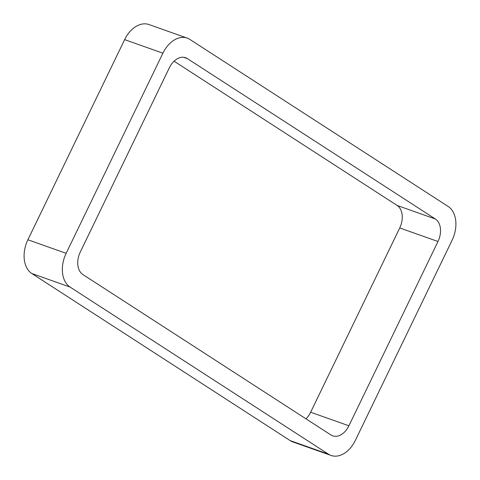 <?xml version="1.0" encoding="UTF-8"?>
<svg xmlns="http://www.w3.org/2000/svg" width="480" height="480" viewBox="0 0 480 480"><rect width="100%" height="100%" fill="white"/><g stroke="black" fill="none" stroke-linecap="round" stroke-linejoin="round"><path stroke-width="0.72" d="M66.15 253.326A26.592 18.102 -70.5 0 0 70.08 287.076L31.824 273.522L290.184 440.61A26.592 18.102 -70.5 0 0 292.794 441.9L331.05 455.454A26.592 18.102 -70.5 0 0 355.356 440.364L452.106 240.228A26.592 18.102 -70.5 0 0 448.176 206.478L189.816 39.39A26.592 18.102 -70.5 0 0 187.206 38.1A26.592 18.102 -70.5 0 0 162.9 53.19L66.15 253.326L27.894 239.772L124.644 39.636A26.592 18.102 -70.5 0 1 148.95 24.546L187.206 38.1M31.824 273.522A26.592 18.102 -70.5 0 1 27.894 239.772M70.08 287.076L328.44 454.164L290.184 440.61M331.05 455.454A26.592 18.102 -70.5 0 1 328.44 454.164M437.988 241.506A17.73 12.066 -70.5 0 0 435.372 219.006L187.296 58.566A17.73 12.066 -70.5 0 0 185.556 57.708A17.73 12.066 -70.5 0 0 169.35 67.77L80.268 252.048A17.73 12.066 -70.5 0 0 82.884 274.548L330.96 434.988A17.73 12.066 -70.5 0 0 332.7 435.846A17.73 12.066 -70.5 0 0 348.906 425.784L437.988 241.506L399.732 227.952L310.65 412.23A17.73 12.066 -70.5 0 1 305.94 418.806M435.372 219.006L397.116 205.452A17.73 12.066 -70.5 0 1 399.732 227.952M397.116 205.452L174.06 61.194M162.9 53.19L124.644 39.636M348.906 425.784L310.65 412.23M187.296 58.566L183.66 57.276"/></g></svg>
